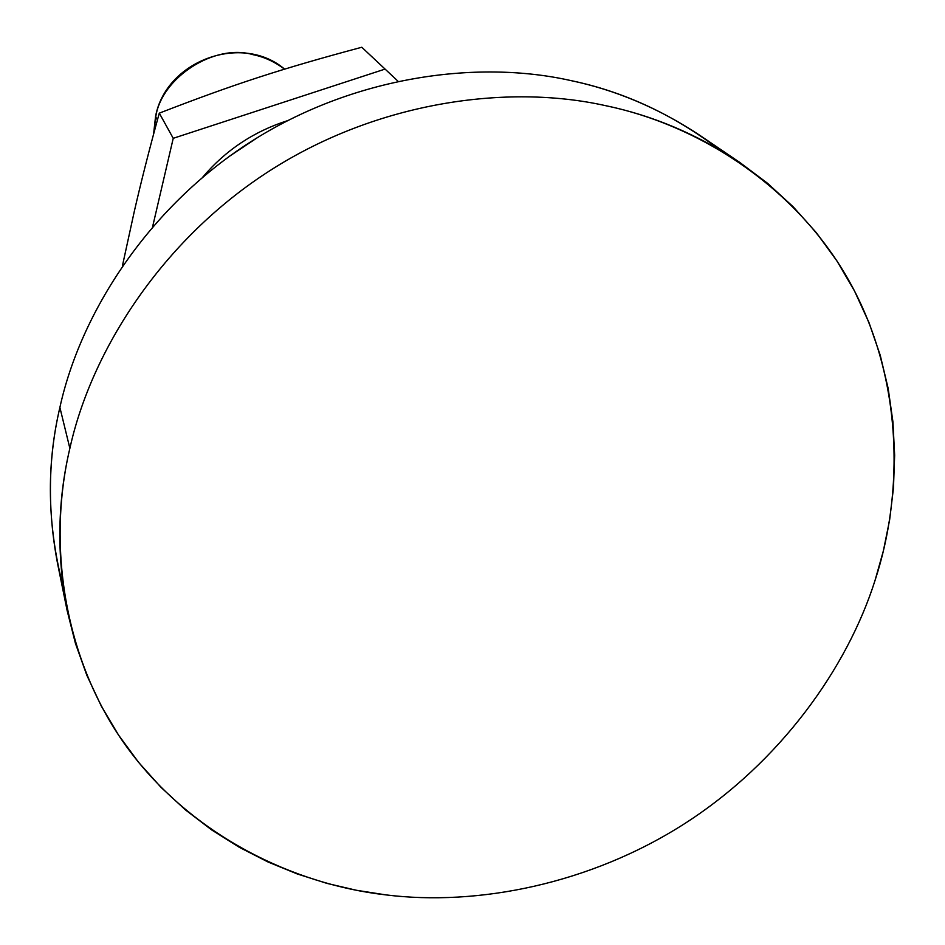 <?xml version="1.0" encoding="UTF-8"?>
<svg xmlns="http://www.w3.org/2000/svg" width="945" height="945" viewBox="0 0 945 945"><rect width="100%" height="100%" fill="white"/><g stroke="black" fill="none" stroke-linecap="round" stroke-linejoin="round"><path stroke-width="1.42" d="M155.736 116.932L157.413 120.003L155.736 116.932C161.335 77.431 214.94 43.151 253.059 54.68C214.94 43.151 161.335 77.431 155.736 116.932L153.728 133.635L155.736 116.932M284.563 69.162C274.57 61.709 264.068 56.877 253.059 54.68C264.068 56.877 274.57 61.709 284.563 69.162M63.067 586.467C47.274 525.089 46.21 465.412 59.889 407.449L69.871 448.355C91.488 350.371 162.209 239.558 270.093 170.525C377.965 101.458 507.63 83.916 605.001 105.533C652.286 115.29 697.209 134.249 739.746 162.41L767.482 183.236L793.162 206.778L816.433 232.813L836.998 261.033L854.575 291.119L869.022 322.67L880.232 355.273L888.182 388.501L892.942 421.954L894.643 455.242L893.462 488.01L889.623 519.939L883.398 550.781L875.07 580.324C847.051 668.67 779.814 762.355 685.172 823.296C590.483 884.142 477.497 906.338 385.737 894.868L356.442 890.273L326.875 883.362L297.297 873.971L268.026 861.994L239.392 847.346L211.774 829.993L185.527 809.971L161.028 787.374L138.608 762.367L118.609 735.163L101.28 706.045L86.845 675.321L75.435 643.38L67.142 610.588C56.57 554.739 57.468 500.661 69.871 448.355L59.889 407.449C48.112 457.557 47.321 509.461 57.491 563.161L67.142 610.588M739.746 162.41L699.678 135.23C658.783 108.167 615.691 89.917 570.402 80.479C477.142 59.594 353.347 76.12 250.543 141.927C147.727 207.711 80.419 313.551 59.889 407.449C80.419 313.551 147.727 207.711 250.543 141.927C353.347 76.12 477.142 59.594 570.402 80.479C623.535 91.476 673.076 114.439 719.039 149.357M69.871 448.355C46.624 546.423 64.484 663 128.697 749.574C192.969 836.183 293.966 884.378 385.737 894.868C477.497 906.338 590.483 884.142 685.172 823.296C779.814 762.355 847.051 668.67 875.07 580.324C903.975 492.38 902.747 380.362 851.658 285.603C800.569 190.937 703.115 125.697 605.001 105.533C507.63 83.916 377.965 101.458 270.093 170.525C162.209 239.558 91.488 350.371 69.871 448.355M122.46 265.663L134.285 211.479L122.46 265.663M397.904 81.116L361.781 47.25C281.551 68.737 234.892 83.881 159.292 113.152L173.23 138.313L384.733 69.198L173.23 138.313L159.292 113.152C149.416 149.038 141.077 181.818 134.285 211.479C141.077 181.818 149.416 149.038 159.292 113.152C234.892 83.881 281.551 68.737 361.781 47.25L397.904 81.116M152.665 226.528L173.23 138.313L152.665 226.528M257.855 137.344L229.552 156.208L257.855 137.344M287.386 120.712C253.756 131.497 225.571 150.279 202.832 177.046C225.571 150.279 253.756 131.497 287.386 120.712M284.599 69.15C242.026 32.815 166.084 60.48 155.582 116.318L153.562 134.225"/></g></svg>
